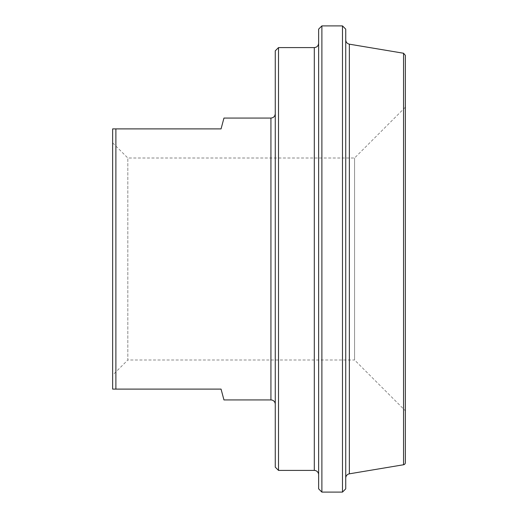 <?xml version="1.0" encoding="UTF-8"?>
<svg xmlns="http://www.w3.org/2000/svg" width="518" height="518" viewBox="0 0 518 518"><rect width="100%" height="100%" fill="white"/><g stroke="black" fill="none" stroke-linecap="round" stroke-linejoin="round"><path stroke-width="0.39" stroke-dasharray="2.59 1.94" d="M223.957 399.941L221.056 389.102L112.633 389.102L112.633 128.898L221.056 128.898L223.957 118.059M112.633 375.174L112.633 142.826L112.633 375.174L127.816 359.997L127.816 158.003L127.816 359.997L354.577 359.997L354.577 158.003L354.577 359.997L405.367 410.787L405.367 107.213L405.367 410.787M115.89 128.898L115.89 389.102M112.633 142.826L127.816 158.003L354.577 158.003L405.367 107.213M405.367 55.381L405.367 462.619M345.733 478.101L345.733 39.899L345.733 478.101M345.733 29.15L345.733 488.85M318.628 474.753L318.628 43.247L318.628 474.753M278.516 47.585L278.516 470.415M318.628 488.85L318.628 29.15M275.265 404.28L275.265 113.72L275.265 404.28M275.265 467.165L275.265 50.835M321.885 25.9L321.885 492.1M342.482 492.1L342.482 25.9M403.554 464.756L403.554 53.244M349.359 44.172L349.359 473.828M314.296 470.415L314.296 47.585M270.927 399.941L270.927 118.059"/><path stroke-width="0.78" d="M270.927 399.941L270.927 118.059L223.957 118.059L221.056 128.898L112.633 128.898L112.633 389.102L221.056 389.102L223.957 399.941L270.927 399.941A4.338 4.338 0 0 1 275.265 404.28M115.89 389.102L115.89 128.898M403.554 464.756A2.169 2.169 0 0 0 405.367 462.619L405.367 55.381L403.554 53.244L403.554 464.756L349.359 473.828L349.359 44.172C347.112 43.629 345.901 42.204 345.733 39.899M345.733 478.101A4.338 4.338 0 0 1 349.359 473.828M342.482 492.1L345.733 488.85L345.733 29.15L342.482 25.9L342.482 492.1L321.885 492.1L321.885 25.9L342.482 25.9M278.516 47.585L275.265 50.835L275.265 467.165L278.516 470.415L278.516 47.585L314.296 47.585L314.296 470.415A4.338 4.338 0 0 1 318.628 474.753M321.885 25.9L318.628 29.15L318.628 488.85L321.885 492.1M403.554 53.244L349.359 44.172M314.296 47.585C316.925 47.326 318.376 45.882 318.628 43.247M278.516 470.415L314.296 470.415M270.927 118.059C273.562 117.8 275.006 116.356 275.265 113.72"/></g></svg>
